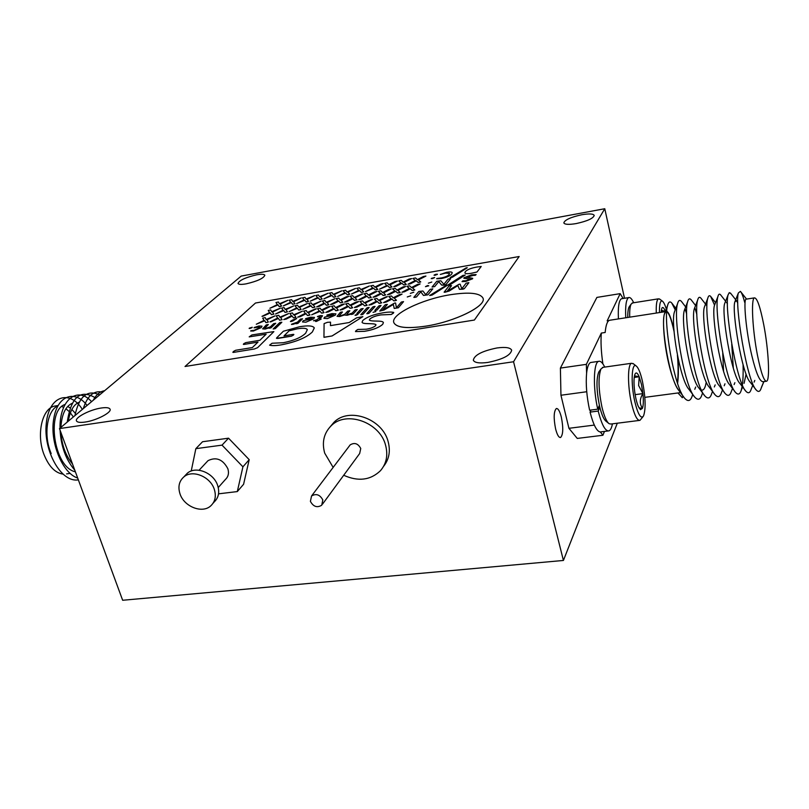 <?xml version="1.0" encoding="UTF-8"?>
<svg xmlns="http://www.w3.org/2000/svg" width="809" height="809" viewBox="0 0 809 809"><rect width="100%" height="100%" fill="white"/><g stroke="black" fill="none" stroke-linecap="round" stroke-linejoin="round"><path stroke-width="1.21" d="M555.621 429.013C557.179 434.908 558.827 437.74 560.586 437.497C563.185 434.716 563.438 427.91 561.325 417.09C559.777 411.144 558.119 408.292 556.339 408.525C553.74 411.296 553.498 418.122 555.621 429.013M246.118 283.858C257.393 281.208 263.643 278.326 264.856 275.212C264.209 274.109 261.469 273.978 256.655 274.817C245.471 277.447 239.252 280.329 238.018 283.453C238.645 284.535 241.345 284.677 246.118 283.858M487.776 362.442C502.733 359.398 510.691 355.303 511.662 350.166C510.337 347.567 505.443 346.839 496.989 347.961C482.184 350.995 474.286 355.08 473.316 360.227C474.58 362.776 479.403 363.514 487.776 362.442M84.985 422.076C96.342 420.589 112.168 412.317 110.014 409.101C109.185 407.665 106.313 407.291 101.408 407.989C90.183 409.496 74.408 417.656 76.521 420.953C77.33 422.369 80.152 422.743 84.985 422.076M576.15 223.587C587.314 221.13 593.341 218.4 594.221 215.406C593.25 213.728 589.094 213.515 581.772 214.749C570.699 217.186 564.712 219.906 563.822 222.91C564.753 224.558 568.858 224.791 576.15 223.587M213.01 503.299L214.213 501.934C218.541 497.798 219.714 492.388 217.732 485.724C213.97 472.931 195.93 465.549 187.354 473.204L185.018 475.672M214.355 489.516C210.552 476.673 192.431 469.24 183.835 476.926C179.113 481.143 177.818 486.735 179.952 493.702C183.906 506.687 202.361 513.958 210.836 505.787C215.174 501.641 216.347 496.21 214.355 489.516M218.248 487.544L225.468 479.413C228.35 476.683 229.149 473.123 227.865 468.724C222.839 459.31 216.215 456.62 208.004 460.675L206.487 462.303M383.597 466.318C389.119 459.37 390.636 451.159 388.158 441.694C382.536 418.647 348.851 406.785 333.935 422.328L330.325 426.616M343.704 475.267C358.235 481.78 370.482 480.253 380.463 470.696C386.469 463.658 388.178 455.194 385.6 445.304C379.937 422.167 346.09 410.234 331.134 425.817C323.873 433.179 321.729 442.29 324.692 453.121L333.146 467.4M322.488 504.179L359.661 453.525L360.743 448.499C358.063 443.474 354.544 442.28 350.166 444.889L349.407 445.901M322.811 499.932C319.909 494.612 316.147 493.298 311.536 495.998L310.403 501.358C313.346 506.707 317.118 507.991 321.729 505.221L322.811 499.932M642.882 416.837L639.949 420.356C637.148 420.751 634.327 415.037 631.485 403.206C627.491 386.055 627.572 364.202 631.505 363.281L633.538 363.908M603.19 367.306L600.966 368.975C598.114 376.913 598.438 389.614 601.957 407.079C604.151 416.18 606.538 421.722 609.106 423.704L610.866 424.027L639.292 420.437M635.146 394.65L642.922 393.619L641.426 384.255L639.191 376.761L634.499 375.831M638.625 385.539L639.191 376.761C637.593 373.03 636.248 372.059 635.146 373.869L634.923 374.355C633.912 377.247 633.74 382.182 634.398 389.149C635.186 396.198 636.45 401.901 638.22 406.28L640.435 409.678L642.467 408.333C639.444 403.853 639.595 398.948 642.922 393.619L638.625 385.539M642.477 381.464C640.506 372.797 638.382 367.61 636.107 365.901C631.566 362.301 630.696 384.012 634.822 401.668C637.998 414.511 640.9 419.284 643.509 415.988C645.936 409.03 645.592 397.512 642.477 381.464M608.56 423.269L606.062 421.256C603.848 419.568 601.765 414.896 599.833 407.24L599.388 405.349C596.425 389.999 596.213 378.905 598.741 372.059L599.469 371.048M656.291 313.053C656.008 304.639 656.716 299.896 658.405 298.834L659.891 299.269M632.709 302.91L631.121 304.103C629.989 306.389 629.523 310.747 629.705 317.168M665.342 311.475L661.297 310.231M666.929 311.273C665.352 305.478 663.805 302.081 662.308 301.069C660.286 300.321 659.345 304.154 659.466 312.557M629.604 306.227L629.099 306.945C628.148 308.826 627.713 312.325 627.774 317.462M623.112 298.491L620.179 293.647L596.89 297.409L560.394 368.085L560.95 395.247L568.929 428.305L594.322 425.089M757.406 354.999C752.471 329.829 750.914 298.855 754.372 297.884C757.072 297.712 760.197 306.692 763.767 324.824C768.52 349.468 770.158 380.008 766.629 381.221C764.07 381.575 760.996 372.838 757.406 354.999M766.062 381.302L763.241 381.676C759.914 382.081 756.122 373.445 751.864 355.778C745.837 330.709 743.38 299.876 745.979 299.188L746.424 299.118M678.448 389.908C675.454 385.842 672.522 378.288 669.63 367.256C664.331 346.99 662.278 321.79 664.3 314.256L665.736 311.596C668.325 311.212 671.116 317.907 674.099 331.68M608.823 320.617L607.154 320.87L620.179 293.647M610.33 320.162L609.349 320.313C607.225 321.294 605.84 325.349 605.172 332.479L601.33 333.065C600.632 341.732 601.148 352.006 602.887 363.878M73.346 416.948L70.332 412.843M68.957 411.356L65.923 408.757M63.658 407.362L61.818 406.553M56.711 405.764L54.567 406.098C42.068 408.414 36.122 434.655 44.02 454.557C48.793 466.358 55.073 472.881 62.869 474.094M75.318 413.359L71.87 409.415M70.049 407.898L67.754 406.442M64.629 405.279L63.8 405.117M57.854 405.946C47.367 409.971 43.008 434.837 51.179 453.556M622.141 298.642L621.454 298.754C618.905 300.341 617.894 307.056 618.42 318.908M633.68 302.748C631.829 298.784 630.16 297.075 628.664 297.601C626.176 299.178 625.205 305.903 625.751 317.775M513.553 361.754L604.768 208.732L241.203 276.081L59.482 428.588L513.553 361.754L563.418 560.455L617.307 423.218M604.768 208.732L624.508 298.268M59.482 428.588L122.655 600.268L563.418 560.455M218.531 493.834L237.31 491.579L243.59 484.267L249.202 459.664L228.532 438.185L202.543 441.734L195.849 448.661L191.227 471.02M82.346 409.394C70.009 389.432 48.904 395.257 46.275 423.512C43.241 450.421 60.978 482.943 78.352 479.858M87.069 405.43C75.156 389.584 57.479 394.903 53.738 418.87C49.592 441.674 62.202 473.154 77.684 478.048M91.579 401.658C77.725 385.893 59.431 399.474 60.028 428.123M60.078 430.196C61.029 446.507 65.933 459.836 74.792 470.191M95.806 398.109C80.657 388.694 71.141 396.683 67.248 422.076M99.649 394.883C87.392 389.291 79.151 396.208 74.924 415.634M102.864 392.173C93.945 390.14 87.423 395.611 83.307 408.596M104.634 390.696C100.043 391.445 96.241 394.64 93.227 400.273M65.054 404.48C46.214 410.153 53.343 467.218 75.389 471.819M72.092 403.347C65.478 406.401 61.737 414.43 60.857 427.435M60.908 432.471C61.808 445.102 65.681 455.619 72.527 464.032M79.161 402.225C73.629 404.54 70.019 410.851 68.32 421.165M568.929 428.305L577.262 438.427L602.907 435.262L600.359 431.986C596.809 431.561 593.371 424.937 590.064 412.115L598.195 411.053C601.754 424.826 605.344 431.43 608.955 430.873C610.502 430.246 611.665 427.9 612.433 423.835M591.571 362.371L590.631 362.503C588.649 363.383 587.304 366.932 586.606 373.151L586.363 364.353L601.33 333.065M602.907 435.262L604.465 431.43M677.406 355.202C678.336 365.678 678.336 374.88 677.396 382.799M560.95 395.247L586.737 391.738M560.394 368.085L586.363 364.353M682.988 396.026L682.331 397.715L677.952 392.962M763.908 381.585L761.229 388.057C760.106 391.708 758.458 392.375 756.284 390.049C746.869 381.545 734.329 303.587 738.405 292.919L740.427 291.371C741.732 292.818 743.178 296.549 744.765 302.566M752.744 385.458L751.227 389.149C750.014 393.073 748.234 393.761 745.888 391.243C736.261 382.303 723.944 305.913 728.151 294.698L729.283 292.615L730.972 293.718M743.077 364.626C743.309 372.838 743.077 379.573 742.379 384.841M742.146 386.358L741.277 390.231C739.982 394.428 738.071 395.156 735.543 392.405C725.713 383.062 713.609 308.239 717.937 296.488C718.523 294.193 719.383 293.586 720.495 294.698L721.052 295.406M731.74 344.31L733.318 368.085M732.529 388.462L731.387 391.293C730.001 395.783 727.958 396.541 725.238 393.558C715.227 383.81 703.345 310.545 707.774 298.278C708.431 295.74 709.372 295.103 710.626 296.357L714.559 305.175M722.74 353.331L723.57 371.24M722.508 389.958L721.547 392.335C720.081 397.128 717.896 397.917 714.984 394.701C704.801 384.568 693.131 312.84 697.661 300.068C698.379 297.287 699.431 296.6 700.806 298.015L701.403 298.774M712.537 391.455L711.778 393.356C710.221 398.473 707.885 399.302 704.781 395.834C694.435 385.317 682.978 315.085 687.589 301.858C688.378 298.814 689.531 298.086 691.058 299.674L691.655 300.452M694.789 307.45L696.862 314.408M702.616 392.962L702.06 394.367C700.412 399.818 697.924 400.677 694.607 396.946C684.131 386.065 672.876 317.31 677.568 303.638C678.427 300.341 679.691 299.573 681.36 301.332L681.977 302.131M685.011 308.714L686.679 313.943M692.757 394.458L692.403 395.368C690.653 401.153 688.014 402.043 684.495 398.048C673.887 386.813 662.824 319.504 667.597 305.418C668.537 301.848 669.913 301.039 671.733 302.981L675.232 309.847M756.284 390.049L750.226 382.202C742.025 374.506 731.558 310.484 734.855 301.888L736.443 300.655L737.778 303.021M746.09 374.071L744.088 383.335M745.888 391.243L739.891 383.426C731.518 375.396 721.254 312.658 724.652 303.608L725.167 302.303M726.442 302.273L727.443 303.83M734.784 391.414L729.607 384.639C721.082 376.276 711 314.812 714.499 305.327L715.035 303.931M724.48 392.557L719.373 385.832C710.706 377.156 700.806 316.966 704.386 307.056L704.963 305.559M714.984 394.701L709.18 387.015C700.382 378.036 690.664 319.1 694.324 308.775L694.931 307.187M706.277 382.101L705.397 385.964C704.457 389.119 703.112 390.484 701.383 390.039M704.781 395.834L699.037 388.178C690.128 378.915 680.581 321.234 684.313 310.504L684.95 308.805M693.849 395.925L688.934 389.341C679.914 379.785 670.55 323.307 674.352 312.213L675.019 310.434M763.838 381.595L761.431 387.359M661.115 311.95L665.281 311.303C663.906 307.733 662.773 306.672 661.883 308.128L661.095 312.314M604.727 367.084C602.533 362.634 600.49 360.723 598.609 361.36C593.462 362.533 592.886 388.34 597.75 409.162L599.388 405.349M599.833 407.24L598.195 411.053M597.75 409.162L589.619 410.224C586.667 396.45 585.665 384.103 586.606 373.151M590.964 410.052L590.064 412.115M634.236 377.449L639.191 376.761M639.029 407.958L642.467 408.333C643.428 405.319 643.58 400.425 642.922 393.619M237.31 491.579L242.922 466.813L222.03 445.132L195.849 448.661M228.532 438.185L222.03 445.132M249.202 459.664L242.922 466.813M393.801 322.478L393.862 322.68C396.44 327.675 407.038 328.838 425.655 326.179C454.739 321.79 486.745 305.923 483.024 298.187C480.131 292.959 469.169 291.816 450.138 294.759C421.792 299.249 390.292 314.59 393.852 322.649C396.43 327.645 407.028 328.818 425.645 326.158C454.537 321.84 486.401 306.146 483.074 298.359M273.846 314.135L271.369 314.661L270.327 312.941L261.995 316.329L269.599 312.557L268.234 310.423L270.681 309.887L271.693 311.718L280.389 308.158L272.502 312.062M261.995 316.329L262.955 316.238M287.428 311.809L284.93 312.335L283.817 310.605L275.485 314.013L283.059 310.231L281.603 308.098L284.08 307.572L285.162 309.392L293.859 305.822L285.981 309.726M293.859 305.822L285.971 309.716L287.417 311.778L286.133 312.254M275.485 314.013L283.807 310.585L284.93 312.335L286.133 312.223M296.63 307.885L295.083 305.751L297.57 305.236L298.733 307.046L307.43 303.466L299.583 307.38L301.11 309.442L299.815 309.898L298.602 309.978L297.409 308.259L289.076 311.667L296.63 307.885L295.113 305.822M310.312 305.529L308.664 303.395L311.182 302.869L312.416 304.68L321.112 301.1L313.285 305.013L314.913 307.076L313.619 307.521L312.385 307.612L311.121 305.903L302.778 309.311L310.312 305.519L308.704 303.466M314.913 307.096L313.619 307.521M324.106 303.142L322.366 301.009L324.894 300.493L326.209 302.293L334.906 298.703L327.109 302.627L328.828 304.69L327.524 305.135L326.28 305.226L324.935 303.517L316.602 306.935L324.106 303.142L322.407 301.09M342.864 302.303L340.286 302.809L338.87 301.11L330.527 304.538L338.02 300.736L336.17 298.612L338.718 298.096L340.124 299.896L346.313 296.772L348.821 296.296L341.044 300.22M330.527 304.538L332.964 304.073M352.036 298.319L350.095 296.195L352.663 295.669L354.14 297.469L361.825 293.96L355.09 297.793M357.012 299.876L354.413 300.382L352.916 298.683L347.031 301.656L344.573 302.121L352.046 298.319L350.145 296.276M366.174 295.882L364.131 293.758L366.72 293.232L368.287 295.022L374.436 291.897L376.984 291.412L369.258 295.346L371.28 297.429L369.956 297.833L368.661 297.934L367.084 296.236L361.219 299.209L358.741 299.684L366.184 295.872L364.181 293.849M376.984 291.412L369.238 295.325M380.432 293.414L378.278 291.301L380.897 290.775L382.546 292.555L388.674 289.43L391.232 288.934L383.537 292.878L385.66 294.931L384.326 295.366L383.021 295.457L381.363 293.778L375.518 296.751L373.02 297.227L380.442 293.414L378.339 291.392M391.232 288.934L383.517 292.858M394.802 290.937L392.547 288.813L395.186 288.297L396.916 290.077L403.024 286.942L405.612 286.447L397.937 290.391L400.172 292.464L398.827 292.868L397.502 292.969L395.763 291.291L389.938 294.274L387.42 294.749L394.812 290.927L392.547 288.813M420.104 283.929L412.438 287.862L414.795 289.935L413.45 290.35L412.115 290.461L410.284 288.783L404.48 291.766L401.942 292.251L409.314 288.429L406.937 286.315L409.597 285.799L411.417 287.569L417.505 284.424L420.104 283.929L412.459 287.883M401.942 292.251L404.48 291.766L410.284 288.762L412.115 290.461M431.804 282.038L428.365 283.18M428.76 285.789L425.453 286.669L427.637 285.516L428.76 285.81L425.453 286.669M450.674 278.67L446.062 284.434L444.687 284.98L441.623 285.071L438.751 281.613L434.716 286.568L432.057 287.053L436.789 281.259L440.844 280.794L443.878 284.303L448.014 279.135L450.664 278.64L446.062 284.434L443.413 285.203M465.236 274.979L448.813 285.081L447.964 284.98L462.869 275.424L465.094 275.111L450.198 284.667L447.832 285.112M469.847 279.085L463.85 278.266L464.032 277.73L471.657 274.827L476.127 274.585L466.783 277.194L472.699 278.306L465.721 281.441L462.03 281.633L462.829 280.875L466.237 280.693L469.847 279.085L463.85 278.245M472.709 278.326L472.517 278.842M264.037 320.364L262.692 318.149L265.18 317.603L266.171 319.515L275.02 315.874L266.98 319.868L268.295 321.962L267.01 322.478L265.807 322.558L264.776 320.758L256.301 324.227L264.037 320.364L262.703 318.18M268.315 322.022L267.01 322.478M282.078 319.686L279.55 320.222L278.448 318.433L269.973 321.901L277.689 318.038L276.243 315.823L278.751 315.288L279.823 317.179L288.671 313.538L280.652 317.532M269.973 321.901L270.954 321.81M291.442 315.692L289.905 313.467L292.433 312.941L293.586 314.832L302.435 311.172L294.436 315.176L295.952 317.31L294.648 317.785L293.414 317.866L292.231 316.076L283.757 319.555L291.452 315.682L289.905 313.477M302.435 311.172L294.425 315.156M305.317 313.326L303.688 311.101L306.237 310.575L307.46 312.456L315.318 308.896L308.34 312.81M316.319 308.816L308.33 312.79L309.958 314.944L308.644 315.409L307.39 315.49L306.136 313.71L297.651 317.199L305.327 313.316L303.688 311.101M319.312 310.929L317.573 308.714L320.142 308.189L321.456 310.069L327.776 306.884L330.305 306.399L322.356 310.413L324.075 312.557L322.751 313.012L321.486 313.093L320.152 311.323L311.667 314.812L319.322 310.929L317.613 308.795M333.419 308.522L331.579 306.308L334.168 305.792L335.563 307.653L341.863 304.467L344.412 303.982L336.493 307.996L338.314 310.171L336.979 310.595L335.705 310.676L334.279 308.907L325.805 312.416L333.429 308.522L331.619 306.399M347.648 306.095L345.706 303.891L348.315 303.365L349.791 305.226L356.071 302.03L358.64 301.545L350.742 305.569L352.673 307.733L351.328 308.158L350.034 308.249L348.537 306.48L342.541 309.513L340.053 309.989L347.658 306.095L345.746 303.972M365.789 305.671L364.485 305.772L362.897 304.012L356.941 307.076L354.413 307.531L361.997 303.648L359.944 301.444L362.574 300.918L364.141 302.778L371.948 299.178L365.122 303.112L367.144 305.256L364.485 305.792L362.907 304.032L356.941 307.076L354.423 307.541M367.144 305.266L365.799 305.701M376.458 301.181L374.304 298.976L376.954 298.45L378.612 300.301L386.399 296.701L379.613 300.645M387.46 296.62L379.593 300.624L381.747 302.799L380.392 303.213L379.067 303.314L377.398 301.555L371.452 304.609L368.914 305.084L376.468 301.181L374.365 299.077M402.043 294.122L394.216 298.127L396.471 300.301L395.116 300.715L393.771 300.817L392.021 299.067L386.085 302.121L383.537 302.606L391.06 298.683L388.785 296.488L391.455 295.963L393.194 297.813L399.413 294.597L402.043 294.102L394.226 298.147M413.814 292.221L410.325 293.394M410.76 295.791L407.261 296.974M427.951 294.82L432.805 288.843L427.951 294.82L423.491 295.447L420.751 291.847L416.524 296.943L413.844 297.378L418.829 291.452L422.895 290.997L425.777 294.668L430.135 289.339L432.795 288.904M447.519 285.152L432.077 295.093L429.832 295.396L446.528 285.183L447.367 285.284L432.077 295.093L429.69 295.538M451.553 285.658L447.155 291.24L459.027 284.252L460.119 284.181L461.838 288.742L466.136 283.17L468.866 282.665L464.366 288.611L459.461 289.329L457.894 285.567L449.096 291.078L444.121 292.191L448.843 286.133L450.32 285.739L451.543 285.688L447.155 291.24M250.042 328.494L249.384 328.1L252.246 327.271L249.132 328.484M259.77 326.907L254.259 327.503L258.951 325.956L262.015 326.169L261.206 327.584L253.399 331.033L250.659 331.012M262.035 326.209L261.216 327.605L253.399 331.033L250.891 330.699L254.178 330.294L259.082 327.979L259.76 326.876L254.026 327.827M268.315 324.53L264.927 328.11L266.343 328.242L270.368 326.836L273.675 323.651L275.697 323.327L270.944 327.898L269.094 328.262L269.751 327.574L265.16 329.041L262.622 328.848L266.282 324.894L268.315 324.51L264.927 328.12M269.71 327.615L265.17 329.061L262.622 328.858M281.845 322.245L275.313 328.626L273.179 328.96L279.712 322.629L280.925 322.295L281.815 322.295L275.313 328.626L273.149 329.01M291.331 321.517L290.573 321.284L292.332 320.152L296.751 318.483L292.939 320.91L290.431 321.527M296.721 323.024L292.818 324.419L291.725 324.136L297.479 322.113L300.483 319.11L302.536 318.786L297.965 323.357L296.084 323.721L296.772 322.983L291.452 324.48M314.479 317.452L313.781 318.766L305.863 322.204L302.515 321.962L303.233 320.708L311.738 318.968L312.254 318.068L305.691 318.625L310.605 317.219L314.468 317.421L313.771 318.746L305.873 322.225L302.505 321.952M342.44 311.991L339.386 315.561L340.832 315.712L344.745 314.307L347.718 311.121L349.852 310.737L346.859 314.296L348.315 314.448L352.218 313.053L355.161 309.857L357.275 309.523L353.058 314.104L351.126 314.468L351.703 313.791L347.192 315.277L344.492 314.944L339.709 316.541L337.06 316.329L340.306 312.375L341.489 312.041L342.409 312.041L339.386 315.561M351.662 313.831L347.192 315.277M356.051 315.348L355.202 315.035L358.003 314.286L355.05 315.328M357.811 313.437L359.004 313.103L363.18 308.532L359.004 313.103L357.811 313.437L356.88 313.437L361.067 308.866L363.18 308.532M369.137 307.471L362.948 314.337L360.804 314.671L366.983 307.865L368.186 307.521L369.106 307.521L362.948 314.337M375.083 306.469L368.955 313.336L366.801 313.67L372.919 306.854L374.132 306.52L375.052 306.52L368.955 313.336M375.851 311.566L373.04 312.314M381.049 305.458L376.974 310.08L374.82 310.423L378.885 305.853L380.099 305.509L381.029 305.509L376.974 310.08M387.369 304.386L382.344 310.15L394.61 303.051L395.581 303.001L396.42 307.794L401.345 302.05L403.549 301.626L398.372 307.764L394.226 308.451L393.336 304.386L384.083 310.029L379.765 311.06L385.175 304.791L386.409 304.447L387.349 304.447L382.344 310.15M403.549 301.626L398.372 307.764M393.407 304.396L384.083 310.029M266.171 334.198L249.202 336.857L251.923 334.926L273.857 331.599L257.606 347.668L254.41 348.992L233.447 352.4L232.871 352.33L233.427 351.49L235.641 350.277L252.357 347.557L258.01 342.086L243.934 344.432L243.337 344.341L243.802 343.653L245.825 342.611L259.871 340.286L266.171 334.198L249.212 336.878M257.98 342.116L243.934 344.432M314.296 327.948L312.365 331.953C306.318 337.717 295.963 342.015 281.299 344.846C276 345.756 272.097 345.858 269.599 345.16L272.087 343.238L283.352 342.723C294.011 340.549 301.454 337.363 305.671 333.166L307.319 329.678C306.49 328.141 303.193 327.847 297.429 328.788L289.096 330.841L284.05 335.877M307.349 329.779L307.329 329.698C306.5 328.161 303.203 327.867 297.439 328.808M297.429 328.788L289.086 330.82L284.01 335.877L293.283 334.35L293.859 334.451L293.455 335.088L291.422 336.19L277.8 338.425L276.476 338.324L276.729 337.798L283.362 331.245L299.35 326.796C307.865 325.319 312.84 325.673 314.256 327.837L312.365 331.953C306.318 337.697 295.963 341.995 281.289 344.826L281.299 344.846C275.99 345.736 272.097 345.837 269.599 345.14L269.599 345.14M330.537 322.144L330.466 325.633L349.195 322.528L356.617 317.836L362.867 316.632L332.064 335.968L323.954 337.252L324.085 323.61L327.483 322.306L330.537 322.144L330.456 325.633M474.377 320.02L519.156 256.524L255.482 303.021L185.028 366.487L474.387 320.04L519.156 256.524M375.993 324.722L375.993 324.753C373.97 322.73 362.725 324.733 362.058 322.215L362.766 320.506C366.871 316.976 373.546 314.428 382.799 312.861C387.653 311.991 391.303 311.849 393.74 312.426L391.323 314.479L380.968 314.903C375.76 315.763 372.009 317.189 369.703 319.171L369.319 320.04C371.311 322.022 382.758 319.97 383.375 322.609L382.697 324.338C379.077 327.584 373.03 329.91 364.556 331.326L355.475 331.579L356 330.669L357.881 329.445L366.244 329.212C370.573 328.515 373.697 327.332 375.629 325.653L375.993 324.722C373.96 322.71 362.715 324.712 362.048 322.194L362.058 322.215M393.74 312.456L393.356 313.225M383.395 322.67L382.697 324.338M333.662 314.479L326.988 315.025L331.923 313.609L335.897 313.821L335.25 315.146L327.352 318.615L323.903 318.362L324.581 317.108L333.177 315.348L333.652 314.448L326.826 315.298M319.14 316.37L317.583 316.501L320.192 315.601L322.488 315.702L319.424 319.252L321.203 319.059L316.45 321.416L315.54 321.466L316.622 320.313L313.498 320.779L317.31 319.606L319.798 317.057L320.162 316.43L317.421 316.744M316.602 320.344L313.498 320.768M320.162 316.45L319.151 316.4M481.213 266.464L477.037 271.976L471.799 273.179C467.804 273.938 465.488 273.846 464.862 272.926L465.256 271.763C466.935 269.731 470.757 268.173 476.734 267.071L481.213 266.464L477.037 271.996L471.809 273.199C467.794 273.917 465.478 273.826 464.862 272.906L464.862 272.926M467.278 267.728L452.514 277.163L450.31 277.477L466.308 267.769L467.137 267.85L452.514 277.163M440.521 274.433L446.558 272.289C449.946 271.703 451.837 271.834 452.221 272.694L451.725 273.978C450.208 275.899 446.669 277.436 441.138 278.609L436.84 278.488L441.724 277.871C445.678 276.961 448.125 275.839 449.076 274.484L449.511 273.371L445.648 273.078L440.298 274.393M452.231 272.724L451.725 273.998C450.198 275.879 446.669 277.416 441.127 278.589L441.138 278.609M432.491 278.65L431.379 278.357L434.635 277.527L431.237 278.68M435.323 275.262L434.211 274.979L436.203 274.18L437.315 274.463L434.069 275.303M415.29 280.47L412.924 278.448L415.543 277.932L417.373 279.631L423.35 276.557L425.918 276.061L418.405 279.924L420.751 281.916L419.426 282.311L418.101 282.422L416.271 280.814L410.567 283.726L408.07 284.212L415.3 280.47L412.994 278.549M400.981 282.978L398.726 280.956L400.061 280.521L401.325 280.42L403.064 282.129L409.061 279.065L411.609 278.569L404.075 282.432M411.609 278.569L404.065 282.412L406.31 284.404L404.996 284.819L403.691 284.93L401.942 283.312L396.218 286.224L393.74 286.699L400.991 282.968L398.726 280.956M386.793 285.456L384.639 283.423L385.974 282.998L387.218 282.897L388.876 284.606L394.893 281.552L397.421 281.067L389.867 284.91M397.431 281.087L389.847 284.899L392.001 286.912L390.686 287.306L389.392 287.417L387.723 285.789L379.522 289.177L386.803 285.446L384.639 283.403M383.355 283.554L375.75 287.367L377.803 289.379L376.498 289.784L375.214 289.885L373.627 288.257L365.425 291.634L372.737 287.903L370.674 285.87L373.222 285.355L374.8 287.074L380.837 284.02L383.355 283.534L375.77 287.377M358.771 290.35L356.809 288.297L359.348 287.792L360.844 289.511L369.4 285.981L361.785 289.824L363.716 291.806L362.422 292.231L361.158 292.322L359.651 290.694L351.45 294.061L358.771 290.34L356.86 288.388M363.716 291.816L362.422 292.231M344.917 292.767L343.067 290.714L345.585 290.198L347 291.938L355.545 288.409L347.91 292.241L349.751 294.233L348.457 294.658L347.213 294.749L345.777 293.121L337.575 296.478L344.927 292.767L343.067 290.714M331.184 295.164L329.425 293.111L331.933 292.595L333.268 294.334L341.813 290.815L334.157 294.648L335.897 296.64L334.613 297.065L333.379 297.166L332.024 295.518L323.822 298.875L331.194 295.164L329.465 293.192M322.164 299.037L319.656 299.552L318.372 297.904L310.171 301.221L317.573 297.54L315.904 295.487L318.382 294.972L319.636 296.721L328.191 293.202L320.506 297.034M328.201 293.222L320.495 297.014L322.154 299.017L319.656 299.552L318.372 297.884L310.171 301.221M304.053 299.906L302.485 297.854L304.942 297.338L306.126 299.077L314.681 295.578L306.975 299.401L308.522 301.383L307.258 301.828L306.045 301.919L304.841 300.26L296.64 303.597L304.063 299.906L302.475 297.843M295.012 303.749L292.545 304.265L291.412 302.606L283.211 305.944L290.653 302.242L289.167 300.19L291.614 299.674L292.716 301.423L301.272 297.924L293.546 301.747M287.964 300.26L280.207 304.053L281.583 306.055L280.329 306.51L279.156 306.601L278.084 304.932L269.893 308.259L277.356 304.568L275.96 302.515L278.387 301.99L279.418 303.749L287.964 300.26L280.217 304.073M185.028 366.487L474.387 320.04M382.687 324.308C379.067 327.564 373.02 329.89 364.546 331.296L364.556 331.326M364.546 331.296L355.475 331.579M393.346 313.204L391.313 314.458L380.968 314.903C375.76 315.743 371.998 317.168 369.703 319.14L369.319 320.051M362.867 316.632L332.054 335.947L323.974 337.333M293.859 334.451L291.422 336.16L276.466 338.304M243.924 344.401L243.337 344.321M273.867 331.619L257.606 347.668L254.4 348.972L233.447 352.4M233.447 352.38L232.881 352.35M384.083 310.009L379.765 311.03M398.362 307.744L394.216 308.431M396.42 307.794L395.591 303.031M376.964 310.059L374.81 310.484M368.955 313.305L367.741 313.68M367.741 313.649L366.78 313.72M362.948 314.317L361.734 314.681M361.734 314.661L360.784 314.721M357.8 313.417L356.86 313.477M358.013 314.307L356.041 315.328M344.492 314.944L339.709 316.541M339.699 316.521L337.05 316.309M347.182 315.257L344.513 315.055M357.275 309.523L353.058 314.104L351.116 314.448M349.822 310.787L347.243 313.558M347.233 313.538L346.869 314.296M335.897 313.821L335.239 315.126L327.342 318.594L323.903 318.341M321.203 319.059L316.45 321.416M316.45 321.395L315.54 321.456M322.488 315.702L321.992 316.612M321.982 316.582L319.383 319.262M312.244 318.048L305.519 318.877M302.526 318.766L296.873 323.681M296.863 323.651L296.074 323.701M296.751 318.503L292.939 320.91M292.939 320.88L291.331 321.497M275.727 323.276L270.944 327.898L269.094 328.242M251.983 327.655L250.042 328.474M468.856 282.725L464.366 288.611L462.97 289.187L459.451 289.309L457.884 285.547L449.096 291.058L444.98 292.241M444.98 292.221L444.121 292.191M427.951 294.8L423.491 295.416L420.761 291.816L416.514 296.923L415.027 297.338M415.027 297.308L413.834 297.409M391.06 298.683L388.846 296.59M396.471 300.301L393.771 300.817L392.011 299.047L386.085 302.121L383.537 302.606M381.737 302.778L379.057 303.294L377.398 301.535L371.452 304.609L368.914 305.064M361.997 303.648L359.995 301.535M372.565 299.36L365.102 303.102M352.673 307.733L350.034 308.249L348.527 306.459L342.541 309.513L340.043 309.968M358.215 301.818L350.732 305.549M338.314 310.171L335.705 310.676L334.279 308.886L328.272 311.94L325.794 312.395M343.987 304.255L336.473 307.986M324.075 312.557L321.486 313.093L320.142 311.303L311.657 314.792M329.87 306.672L322.346 310.393M309.958 314.944L307.39 315.47L306.126 313.69L300.088 316.734L297.641 317.179M295.952 317.31L293.404 317.846L292.231 316.056L286.174 319.1L283.747 319.535M277.689 318.038L276.253 315.844M288.671 313.558L280.642 317.512L282.068 319.656L279.55 320.222L278.438 318.412L270.944 321.79M267 322.457L265.807 322.558L264.765 320.738L256.291 324.207M275.02 315.894L266.97 319.848M472.517 278.822L465.721 281.441L462.02 281.613M476.127 274.605L475.277 275.323L471.06 275.556L466.682 277.457M443.403 285.183L441.623 285.051L438.741 281.593L434.716 286.538L432.046 287.033M409.314 288.429L407.008 286.416M414.795 289.956L412.105 290.431M400.172 292.464L397.502 292.969L395.753 291.27L389.938 294.274L387.42 294.729M405.208 286.71L397.917 290.37M385.66 294.961L383.021 295.457L381.352 293.758L375.518 296.751L373.02 297.206M371.28 297.429L368.661 297.934L367.074 296.215L361.208 299.188L358.731 299.664M362.847 293.879L355.07 297.773L357.002 299.856L354.413 300.361L352.906 298.663L344.573 302.101M338.02 300.736L336.17 298.612M348.821 296.316L341.024 300.2L342.854 302.283L340.286 302.788L338.86 301.09L332.964 304.053M328.828 304.71L326.27 305.205L324.935 303.496L319.019 306.469L316.592 306.914M334.916 298.723L327.089 302.606M313.609 307.501L312.375 307.592L311.111 305.873L302.778 309.291M320.688 301.363L313.275 304.993M301.11 309.442L298.592 309.958L297.409 308.239L289.066 311.647M307.005 303.739L299.573 307.359M283.059 310.231L281.633 308.158M269.599 312.557L268.254 310.484M280.399 308.178L272.481 312.041L273.836 314.104L271.369 314.661L270.327 312.921L262.945 316.218M452.504 277.143L451.149 277.568M451.139 277.548L450.188 277.608M449.511 273.391L445.648 273.078M445.638 273.058L440.511 274.413M441.127 278.589L436.708 278.781M434.645 277.548L432.481 278.63M437.457 274.18L435.313 275.242M420.751 281.916L418.091 282.392L416.261 280.794L410.567 283.726L408.06 284.192M425.918 276.081L418.395 279.914M406.31 284.424L403.691 284.93L401.931 283.292L396.218 286.204L393.73 286.679M392.001 286.912L389.392 287.417L387.723 285.769L379.522 289.157M372.737 287.903L370.724 285.961M377.803 289.379L375.214 289.885L373.627 288.237L365.425 291.634M362.412 292.211L361.158 292.322L359.641 290.674L351.44 294.041M368.985 286.244L361.765 289.804M349.751 294.254L347.213 294.749L345.777 293.101L337.575 296.478M355.141 288.671L347.9 292.231M335.897 296.66L333.379 297.166L332.014 295.497L323.812 298.855M341.823 290.836L334.147 294.628M317.573 297.54L315.935 295.568M308.522 301.383L306.045 301.919L304.831 300.24L296.63 303.577M314.681 295.598L306.955 299.381M290.653 302.242L289.197 300.26M300.847 298.187L293.525 301.727L295.002 303.729L292.545 304.245L291.402 302.586L283.211 305.944M277.356 304.568L275.96 302.515M281.583 306.055L279.145 306.581L278.084 304.912L269.893 308.259M683.736 397.027L678.882 390.484C669.771 380.645 660.569 325.36 664.432 313.922C666.798 307.804 669.963 313.053 673.937 329.678M677.841 357.335C678.62 367.326 678.539 376.023 677.598 383.426M187.354 473.204L183.835 476.926M208.004 460.675L199.075 470.231M333.935 422.328L331.134 425.817M350.166 444.889L311.536 495.998M631.505 363.281L602.442 367.417M636.107 365.901L632.982 363.474M598.741 372.059L600.966 368.975M658.405 298.834L632.153 302.991M662.308 301.069L659.436 298.936M629.099 306.945L631.121 304.103M754.372 297.884L745.979 299.188M665.736 311.596L609.349 320.313M54.567 406.098L58.066 405.552M628.664 297.601L621.454 298.754M66.591 473.882L70.12 473.417M681.208 392.527L644.824 397.35M664.3 314.256L667.597 305.418M738.405 292.919L734.855 301.888M728.151 294.698L724.652 303.608M717.937 296.488L714.499 305.327M707.774 298.278L704.386 307.056M697.661 300.068L694.324 308.775M687.589 301.858L684.313 310.504M677.568 303.638L674.352 312.213M754.807 380.422L754.109 382.111M736.443 300.655L730.436 293.03M742.611 386.955L741.277 390.231M725.602 301.201L720.495 294.698M734.865 382.687L734.117 384.548M715.54 302.657L710.626 296.357M724.985 383.8L724.197 385.762M706.631 305.509L700.806 298.015M715.166 384.892L714.337 386.955M695.578 305.519L691.058 299.674M705.397 385.964L704.538 388.128M685.668 306.924L681.36 301.332M695.679 387.026L694.789 389.301M675.808 308.32L671.733 302.981M746.555 299.097L740.427 291.371M598.609 361.36L590.631 362.503M608.085 430.975L600.966 431.864"/></g></svg>
